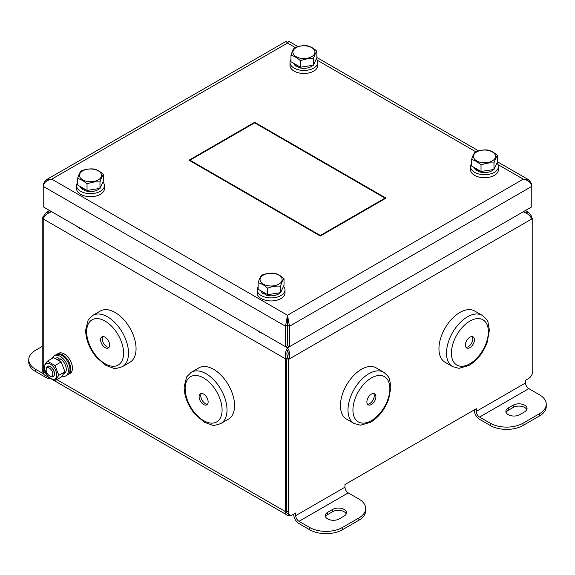 <?xml version="1.0" encoding="UTF-8"?>
<svg xmlns="http://www.w3.org/2000/svg" width="575" height="575" viewBox="0 0 575 575"><rect width="100%" height="100%" fill="white"/><g stroke="black" fill="none" stroke-linecap="round" stroke-linejoin="round"><path stroke-width="0.86" d="M290.972 59.419A13.929 8.043 0 0 0 289.987 62.387A13.929 8.043 0 0 0 294.069 68.073A13.929 8.043 0 0 0 309.249 69.819A13.929 8.043 0 0 0 317.846 62.387A13.929 8.043 0 0 0 316.372 58.787M289.987 62.387L289.987 65.421A13.929 8.043 0 0 0 294.069 71.106A13.929 8.043 0 0 0 309.249 72.853A13.929 8.043 0 0 0 317.846 65.421L317.846 62.387M77.553 182.634A13.929 8.043 0 0 0 76.568 185.603A13.929 8.043 0 0 0 80.651 191.288A13.929 8.043 0 0 0 95.831 193.035A13.929 8.043 0 0 0 104.427 185.603A13.929 8.043 0 0 0 102.961 182.002M76.568 185.603L76.568 188.636A13.929 8.043 0 0 0 80.651 194.321A13.929 8.043 0 0 0 95.831 196.068A13.929 8.043 0 0 0 104.427 188.636L104.427 185.603M471.55 163.681A13.929 8.043 0 0 0 470.573 166.649A13.929 8.043 0 0 0 474.648 172.335A13.929 8.043 0 0 0 489.828 174.081A13.929 8.043 0 0 0 498.432 166.649A13.929 8.043 0 0 0 496.958 163.048M470.573 166.649L470.573 169.683A13.929 8.043 0 0 0 474.648 175.368A13.929 8.043 0 0 0 489.828 177.114A13.929 8.043 0 0 0 498.432 169.683L498.432 166.649M258.139 286.896A13.929 8.043 0 0 0 257.154 289.865A13.929 8.043 0 0 0 261.237 295.55A13.929 8.043 0 0 0 276.417 297.289A13.929 8.043 0 0 0 285.013 289.865A13.929 8.043 0 0 0 283.54 286.264M257.154 289.865L257.154 292.898A13.929 8.043 0 0 0 261.237 298.583A13.929 8.043 0 0 0 276.417 300.322A13.929 8.043 0 0 0 285.013 292.898L285.013 289.865M385.997 198.116L254.667 122.288L189.002 160.202L320.332 236.03L385.997 198.116M293.71 63.322A10.328 5.966 0 0 0 296.19 66.348L297.476 65.6M297.433 65.471L298.001 67.275A10.328 5.966 0 0 0 312.958 65.277M80.299 186.537A10.328 5.966 0 0 0 82.771 189.563L84.058 188.816M84.022 188.686L84.583 190.49A10.328 5.966 0 0 0 99.54 188.492M474.296 167.584A10.328 5.966 0 0 0 476.768 170.603L478.055 169.862M478.019 169.733L478.58 171.537A10.328 5.966 0 0 0 493.544 169.532M260.877 290.792A10.328 5.966 0 0 0 263.35 293.818L264.644 293.077M264.601 292.941L265.161 294.752A10.328 5.966 0 0 0 280.126 292.747M285.531 326.255L287.5 315.265L289.469 326.255L289.469 346.732L531.782 206.835L531.782 186.365C531.235 182.634 528.389 180.234 523.243 179.156L529.28 180.133L531.782 184.086L531.782 186.365L289.469 326.255L287.5 325.119L287.5 317.537L287.5 345.597L287.5 325.119L285.531 326.255L43.218 186.365L43.218 206.835L285.531 346.732L285.531 326.255M297.979 46.589L288.894 41.343L287.5 43.053L51.757 179.156C46.575 180.212 43.729 182.613 43.218 186.365L43.218 184.086L45.72 180.133L51.757 179.156L287.5 315.265L523.243 179.156L497.95 164.558M295.205 47.502L287.5 43.053L286.106 41.343L45.72 180.133M385.013 198.684L385.013 198.116L254.667 122.856L254.667 122.288M295.744 64.493L296.19 66.348M82.333 187.709L82.771 189.563M476.33 168.755L476.768 170.603M262.912 291.971L263.35 293.818M287.5 317.537L287.5 315.265M290.972 55.279L290.972 61.741L300.445 67.21L313.397 65.205L316.861 57.73L316.861 51.268C315.711 52.648 314.554 55.142 313.397 58.743C309.077 58.298 304.764 58.966 300.445 60.749C297.289 57.809 294.127 55.991 290.972 55.279C292.129 51.671 293.279 49.177 294.436 47.804C298.756 46.022 303.068 45.353 307.388 45.799C310.543 46.51 313.706 48.336 316.861 51.268M77.553 178.487L77.553 184.956L87.033 190.426L99.978 188.42L103.45 180.945L103.45 174.484C102.292 175.864 101.135 178.358 99.978 181.959C95.666 181.513 91.346 182.182 87.033 183.964C83.871 181.024 80.716 179.199 77.553 178.487C78.71 174.886 79.868 172.392 81.025 171.012C85.337 169.237 89.657 168.568 93.969 169.014C97.132 169.726 100.287 171.551 103.45 174.484M471.55 159.534L471.55 165.995L481.031 171.472L493.975 169.467L497.447 161.992L497.447 155.53C496.29 156.91 495.132 159.397 493.975 163.005C489.663 162.56 485.343 163.228 481.031 165.003C477.868 162.071 474.713 160.245 471.55 159.534C472.707 155.933 473.865 153.439 475.022 152.059C479.334 150.276 483.654 149.615 487.967 150.053C491.129 150.765 494.284 152.591 497.447 155.53M258.139 282.749L258.139 289.211L267.612 294.68L280.564 292.682L284.028 285.207L284.028 278.746C282.871 280.126 281.721 282.613 280.564 286.221C276.244 285.775 271.932 286.443 267.612 288.219C264.457 285.286 261.294 283.461 258.139 282.749C259.289 279.148 260.446 276.654 261.603 275.274C265.923 273.492 270.236 272.823 274.555 273.269C277.711 273.98 280.873 275.806 284.028 278.746M289.469 346.732L287.5 345.597L285.531 346.732M320.332 236.03L320.332 235.455L385.013 198.116M189.987 160.77L189.987 160.202L320.332 235.455M254.667 122.856L189.987 160.202M313.397 65.205L313.397 58.743M300.445 67.21L300.445 60.749M99.978 188.42L99.978 181.959M87.033 190.426L87.033 183.964M493.975 169.467L493.975 163.005M481.031 171.472L481.031 165.003M280.564 292.682L280.564 286.221M267.612 294.68L267.612 288.219M311.715 56.652A11.026 6.368 180 0 1 293.264 53.798A11.026 6.368 180 0 1 306.77 46A11.026 6.368 180 0 1 311.715 56.652M98.296 179.867A11.026 6.368 180 0 1 79.846 177.014A11.026 6.368 180 0 1 93.351 169.215A11.026 6.368 180 0 1 98.296 179.867M492.301 160.914A11.026 6.368 180 0 1 473.85 158.06A11.026 6.368 180 0 1 487.356 150.262A11.026 6.368 180 0 1 492.301 160.914M278.882 284.129A11.026 6.368 180 0 1 260.432 281.276A11.026 6.368 180 0 1 273.937 273.477A11.026 6.368 180 0 1 278.882 284.129M288.779 346.33L287.629 347.94L262.646 333.522A16.251 9.38 0 0 1 257.19 330.373L82.067 229.26A16.251 9.38 0 0 1 76.612 226.112L51.628 211.686C47.459 213.217 44.656 215.582 43.226 218.78A7.432 4.291 -60 0 0 43.218 218.967L43.218 371.752L45.511 373.074M522.998 211.909L528.698 212.398L531.774 216.509L530.739 217.142M531.782 217.832L531.782 216.689A7.432 4.291 120 0 0 531.774 216.509M287.629 347.94C285.567 350.685 284.862 354.265 285.531 358.678A7.432 4.291 120 0 0 285.531 358.865L285.531 511.649A7.432 4.291 120 0 0 287.069 515.049A7.432 4.291 120 0 0 289.951 515.092M191.281 372.248L198.835 367.885A29.598 17.092 60 0 1 213.634 369.351A29.598 17.092 60 0 1 232.968 395.435A29.598 17.092 60 0 1 228.433 419.161L220.879 423.516C215.948 425.27 212.923 425.766 211.801 424.997L204.434 422.28L195.155 414.431C188.047 405.842 184.367 396.685 184.129 386.953L186.659 376.869L191.281 372.248A29.598 17.092 60 0 1 206.08 373.714A29.598 17.092 60 0 1 225.422 399.798A29.598 17.092 60 0 1 220.879 423.516M92.783 315.38L100.33 311.018A29.598 17.092 60 0 1 115.137 312.484A29.598 17.092 60 0 1 134.471 338.567A29.598 17.092 60 0 1 129.936 362.286L122.382 366.649C117.451 368.402 114.425 368.898 113.297 368.129L105.937 365.412L96.657 357.564C89.542 348.975 85.869 339.818 85.632 330.086L88.162 320.002L92.783 315.38A29.598 17.092 60 0 1 107.583 316.847A29.598 17.092 60 0 1 126.917 342.93A29.598 17.092 60 0 1 122.382 366.649M287.629 350.218C286.731 352.159 286.688 354.624 287.5 357.607A4.643 2.681 120 0 0 287.5 357.729L286.515 358.297L286.515 511.082A6.038 3.486 120 0 0 287.766 513.849L289.735 514.984A6.038 3.486 120 0 0 292.754 514.683L295.708 512.979L295.708 515.631A4.643 2.681 -120 0 0 298.993 521.317L309.616 527.455A23.216 13.405 0 0 0 342.448 527.455L358.865 517.974A23.216 13.405 0 0 0 365.664 508.501A23.216 13.405 0 0 0 358.865 499.021L348.242 492.883A4.643 2.681 60 0 1 344.957 487.198L344.957 484.545L476.294 408.717L476.294 411.377A4.643 2.681 -120 0 0 479.572 417.062L490.202 423.193A23.216 13.405 0 0 0 523.034 423.193L539.451 413.72A23.216 13.405 0 0 0 546.25 404.239A23.216 13.405 0 0 0 539.451 394.759L528.827 388.628A4.643 2.681 60 0 1 525.543 382.943L525.543 380.283L528.497 378.58A6.038 3.486 120 0 0 532.766 371.184L532.766 218.399L531.782 218.967C530.373 215.733 527.534 213.332 523.25 211.758L287.493 347.868C289.592 350.707 290.253 354.365 289.469 358.865L288.485 359.433L288.485 512.217A6.038 3.486 120 0 0 289.735 514.984M285.531 358.678L287.5 357.607M48.415 377.265L44.757 375.159A7.432 4.291 -60 0 1 43.218 371.752M67.972 374.627A11.608 6.699 -120 0 0 68.396 374.418L70.035 373.47A11.608 6.699 -120 0 0 70.035 360.065A11.608 6.699 -120 0 0 58.427 353.359L56.788 354.308A11.608 6.699 -120 0 0 56.393 354.574M203.622 394.091A6.383 3.687 60 0 1 207.791 399.718A6.383 3.687 60 0 1 206.813 404.836A6.383 3.687 60 0 1 200.423 401.149A6.383 3.687 60 0 1 200.423 393.774A6.383 3.687 60 0 1 203.622 394.091M105.117 337.223A6.383 3.687 60 0 1 109.293 342.851A6.383 3.687 60 0 1 108.308 347.961A6.383 3.687 60 0 1 101.926 344.281A6.383 3.687 60 0 1 101.926 336.907A6.383 3.687 60 0 1 105.117 337.223M68.396 374.418A11.608 6.699 -120 0 0 68.396 361.014A11.608 6.699 -120 0 0 56.788 354.308M207.525 404.175A6.383 3.687 60 0 1 202.069 400.2A6.383 3.687 60 0 1 201.358 393.487M109.027 347.307A6.383 3.687 60 0 1 103.572 343.332A6.383 3.687 60 0 1 102.853 336.619M55.013 380.7L61.173 377.143L64.968 371.745L61.173 361.977L53.59 357.6L47.43 361.158L55.013 365.535L58.801 375.302L55.013 380.7L47.43 376.323L43.635 366.548L47.43 361.158M57.788 359.612L59.038 358.16A8.704 5.024 -120 0 0 55.775 358.247L55.631 358.326M63.998 373.606L64.486 373.326A8.704 5.024 -120 0 0 65.888 366.591A8.704 5.024 -120 0 0 60.504 358.908L59.254 360.554M59.038 358.16L59.038 360.13M61.173 361.977L55.013 365.535M64.968 371.745L58.801 375.302M52.332 358.326A11.608 6.699 60 0 1 54.323 355.731A11.608 6.699 60 0 1 60.131 356.306A11.608 6.699 60 0 1 67.713 366.534A11.608 6.699 60 0 1 65.931 375.834A11.608 6.699 60 0 1 62.078 376.115M59.038 360.094A6.383 3.687 60 0 1 59.477 360.252M56.681 374.979A8.819 5.096 60 0 1 47.323 375.813A8.819 5.096 60 0 1 47.323 363.335A8.819 5.096 60 0 1 56.681 374.979M54.323 355.731L55.969 354.782A11.608 6.699 60 0 1 61.769 355.357A11.608 6.699 60 0 1 69.352 365.585A11.608 6.699 60 0 1 67.577 374.886L65.931 375.834M53.259 376.445A5.808 3.349 -120 0 0 53.346 376.402A5.808 3.349 -120 0 0 53.921 370.868A5.808 3.349 -120 0 0 47.545 366.347A5.808 3.349 -120 0 0 47.459 366.397M49.457 375.734L50.277 376.208A5.808 3.349 -120 0 0 53.18 376.496A5.808 3.349 -120 0 0 53.755 370.961A5.808 3.349 -120 0 0 47.38 366.447A5.808 3.349 -120 0 0 46.172 369.1L46.172 370.048A4.643 2.681 -120 0 0 49.457 375.734A4.643 2.681 -120 0 0 52.332 375.439A4.643 2.681 -120 0 0 52.239 371.536A4.643 2.681 -120 0 0 48.552 367.777A4.643 2.681 -120 0 0 46.172 370.048M44.11 217.206L43.218 216.689L46.395 212.347L51.757 211.765M43.592 218.047L42.234 217.264L43.218 216.689M43.29 372.679A6.038 3.486 -60 0 1 42.234 370.048L42.234 217.264M42.234 346.409L35.549 350.268A23.216 13.405 -0 0 0 28.75 359.742L28.75 362.02A23.216 13.405 -0 0 0 35.549 371.5L46.172 377.631A7.432 4.291 -120 0 0 49.558 378.163M28.75 359.742A23.216 13.405 -0 0 0 35.549 369.222L43.642 373.894M474.317 409.86L474.317 410.234A7.432 4.291 -120 0 0 479.572 419.333L490.202 425.471A23.216 13.405 0 0 0 523.034 425.471L539.451 415.991A23.216 13.405 0 0 0 546.25 406.511L546.25 404.239M293.739 514.115L293.739 514.496A7.432 4.291 -120 0 0 298.993 523.595L309.616 529.726A23.216 13.405 0 0 0 342.448 529.726L358.865 520.253A23.216 13.405 0 0 0 365.664 510.772L365.664 508.501M287.493 350.146C288.398 352.152 288.398 354.682 287.5 357.729L289.469 358.865L531.782 218.967M530.847 217.292L532.766 218.399M286.515 358.297L288.485 359.433M452.633 366.642L445.079 362.279A29.598 17.092 -60 0 1 440.543 338.56A29.598 17.092 -60 0 1 459.885 312.477A29.598 17.092 -60 0 1 474.684 311.01L482.231 315.366C486.22 318.758 488.161 321.137 488.06 322.496L489.382 330.23L487.226 342.19C483.352 352.64 477.257 360.403 468.948 365.477L458.951 368.331L452.633 366.642A29.598 17.092 -60 0 1 448.098 342.923A29.598 17.092 -60 0 1 467.432 316.832A29.598 17.092 -60 0 1 482.231 315.366M354.135 423.509L346.581 419.146A29.598 17.092 -60 0 1 342.046 395.427A29.598 17.092 -60 0 1 361.38 369.344A29.598 17.092 -60 0 1 376.179 367.878L383.733 372.241C387.723 375.633 389.663 378.005 389.562 379.363L390.885 387.097L388.729 399.064C384.848 409.515 378.753 417.27 370.444 422.345L360.453 425.198L354.135 423.509A29.598 17.092 -60 0 1 349.593 399.79A29.598 17.092 -60 0 1 368.934 373.707A29.598 17.092 -60 0 1 383.733 372.241M526.815 409.644A8.129 4.693 0 0 0 521.101 406.259A8.129 4.693 0 0 0 513.18 407.459L508.257 410.306A8.129 4.693 0 0 0 506.122 412.483M346.229 513.899A8.129 4.693 0 0 0 340.515 510.514A8.129 4.693 0 0 0 332.602 511.721L327.678 514.56A8.129 4.693 0 0 0 325.536 516.745M288.672 346.272L287.493 347.868M513.18 405.188L508.257 408.027A8.129 4.693 0 0 0 505.878 411.348A8.129 4.693 0 0 0 510.895 415.682A8.129 4.693 0 0 0 519.75 414.668L524.673 411.822A8.129 4.693 0 0 0 527.052 408.502A8.129 4.693 0 0 0 522.035 404.168A8.129 4.693 0 0 0 513.18 405.188L513.18 407.459M332.602 509.443L327.678 512.289A8.129 4.693 0 0 0 325.299 515.61A8.129 4.693 0 0 0 330.309 519.944A8.129 4.693 0 0 0 339.164 518.923L344.094 516.077A8.129 4.693 0 0 0 346.473 512.763A8.129 4.693 0 0 0 341.457 508.429A8.129 4.693 0 0 0 332.602 509.443L332.602 511.721M469.897 337.216A6.383 3.687 -60 0 1 473.088 336.9A6.383 3.687 -60 0 1 473.088 344.267A6.383 3.687 -60 0 1 466.706 347.954A6.383 3.687 -60 0 1 465.728 342.837A6.383 3.687 -60 0 1 469.897 337.216M371.4 394.083A6.383 3.687 -60 0 1 374.591 393.767A6.383 3.687 -60 0 1 374.591 401.134A6.383 3.687 -60 0 1 368.201 404.822A6.383 3.687 -60 0 1 367.224 399.704A6.383 3.687 -60 0 1 371.4 394.083M472.161 336.612A6.383 3.687 -60 0 1 471.45 343.318A6.383 3.687 -60 0 1 465.987 347.293M373.664 393.48A6.383 3.687 -60 0 1 372.945 400.193A6.383 3.687 -60 0 1 367.49 404.16M475.791 151.764L317.364 60.296M531.782 184.086L531.322 184.352M43.678 184.352L43.218 184.086M287.5 357.729L285.531 358.865L43.218 218.967M56.86 379.629L285.531 511.649M530.818 217.249L531.782 216.689M203.622 377.976A26.119 15.079 60 0 1 219.614 419.204A26.119 15.079 60 0 1 187.623 400.732A26.119 15.079 60 0 1 203.622 377.976M105.117 321.109A26.119 15.079 60 0 1 121.117 362.329A26.119 15.079 60 0 1 89.125 343.864A26.119 15.079 60 0 1 105.117 321.109M43.218 370.616L42.234 370.048M35.549 371.5L35.549 369.222M286.515 511.082L288.485 512.217M295.708 515.631L344.957 487.198M476.294 411.377L525.543 382.943M298.993 521.317L348.242 492.883M479.572 417.062L528.827 388.628M539.451 415.991L539.451 413.72M523.034 425.471L523.034 423.193M490.202 425.471L490.202 423.193M508.257 410.306L508.257 408.027M358.865 520.253L358.865 517.974M342.448 529.726L342.448 527.455M309.616 529.726L309.616 527.455M327.678 514.56L327.678 512.289M469.897 321.102A26.119 15.079 -60 0 1 485.889 343.857A26.119 15.079 -60 0 1 453.905 362.322A26.119 15.079 -60 0 1 469.897 321.102M371.4 377.969A26.119 15.079 -60 0 1 387.392 400.725A26.119 15.079 -60 0 1 355.4 419.189A26.119 15.079 -60 0 1 371.4 377.969M316.861 57.493L478.558 150.851M497.447 161.755L529.28 180.133M525.421 210.507L528.698 212.398M287.069 515.049L53.374 380.125M49.579 210.507L46.395 212.347"/></g></svg>
